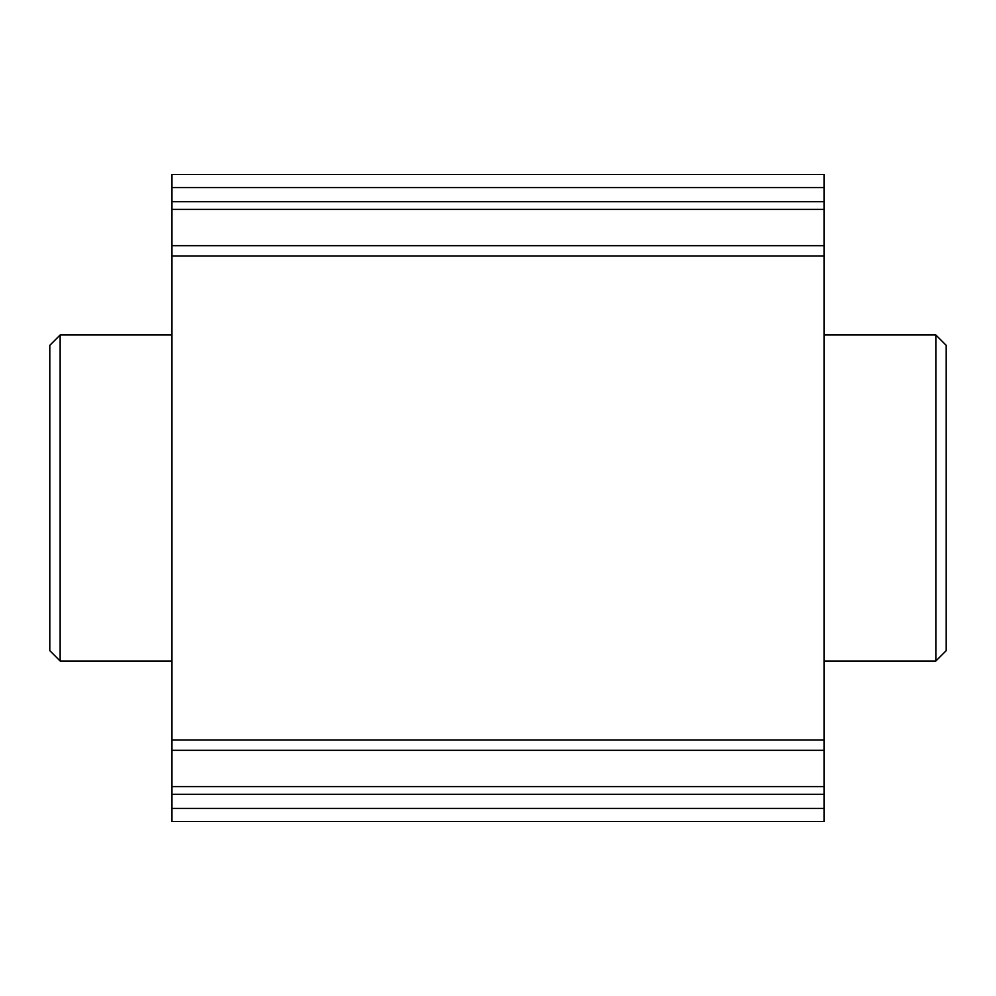 <?xml version="1.0" encoding="UTF-8"?>
<svg xmlns="http://www.w3.org/2000/svg" width="996" height="996" viewBox="0 0 996 996"><rect width="100%" height="100%" fill="white"/><g stroke="black" fill="none" stroke-linecap="round" stroke-linejoin="round"><path stroke-width="1.49" d="M60.146 334.98L49.8 345.326L49.8 650.674L60.146 661.02L60.146 334.98L171.959 334.98M935.854 334.98L946.2 345.326L946.2 650.674L935.854 661.02L935.854 334.98L824.041 334.98M824.041 786.678L824.041 174.499L171.959 174.499L171.959 821.501L824.041 821.501L824.041 808.466L171.959 808.466M824.041 808.466L824.041 785.993M171.959 786.678L171.959 785.993M824.041 794.285L171.959 794.285M824.041 187.534L171.959 187.534M824.041 201.715L171.959 201.715M824.041 256.034L171.959 256.034M824.041 739.966L171.959 739.966M935.854 661.02L824.041 661.02M824.041 786.616L171.959 786.616M824.041 209.384L171.959 209.384M824.041 245.688L171.959 245.688M824.041 750.312L171.959 750.312M60.146 661.02L171.959 661.02"/></g></svg>

